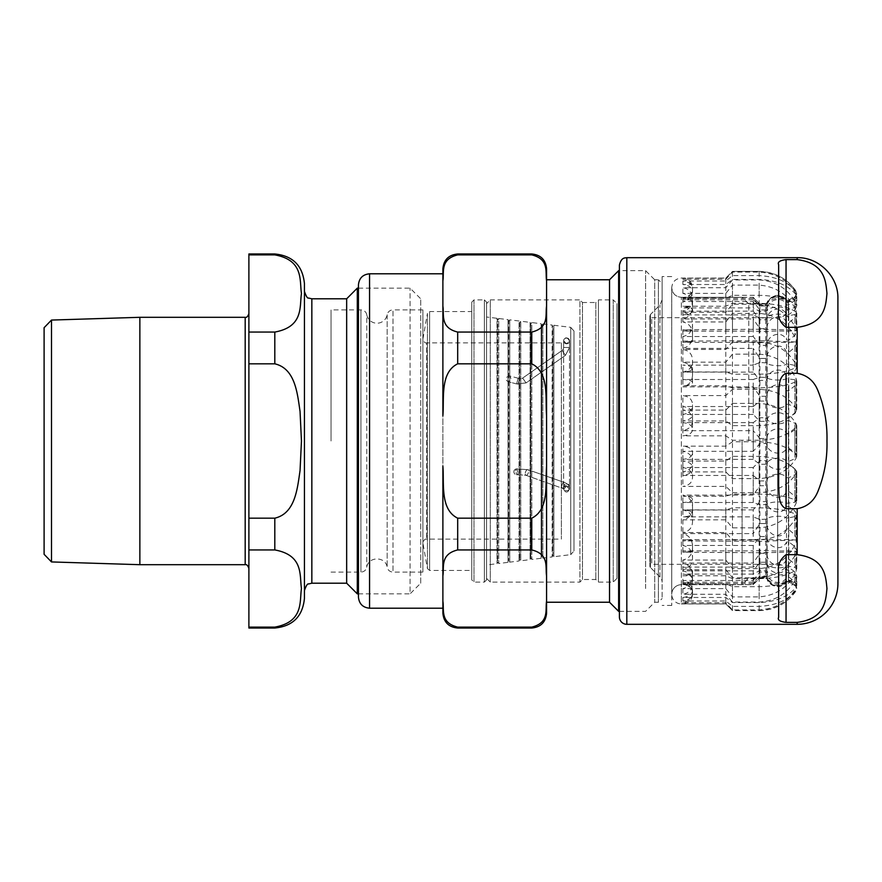 <?xml version="1.0" encoding="UTF-8"?>
<svg xmlns="http://www.w3.org/2000/svg" width="882" height="882" viewBox="0 0 882 882"><rect width="100%" height="100%" fill="white"/><g stroke="black" fill="none" stroke-linecap="round" stroke-linejoin="round"><path stroke-width="0.66" stroke-dasharray="4.41 3.31" d="M331.048 441L331.048 309.902L331.048 441M422.886 309.902L422.886 441L422.886 309.902L392.986 309.902L392.986 572.098L392.986 309.902A5.92 5.92 0 0 0 387.165 314.753A10.375 10.375 0 0 1 366.769 314.753L366.769 567.247L366.769 314.753A5.92 5.92 0 0 0 360.936 309.902L360.936 441L360.936 309.902L331.048 309.902M422.886 441L422.886 572.098L422.886 441M420.714 583.2L420.714 298.8L420.714 583.2L410.075 593.851L410.075 288.149L410.075 593.851L358.445 593.851L358.445 284.908M609.528 279.759L609.528 602.241M546.575 441L546.575 279.759L546.575 441M531.758 253.983L531.758 254.887C549.607 259.242 545.153 272.362 546.575 280.884L546.575 279.759M457.692 363.825L531.758 363.825C549.607 372.546 545.153 398.763 546.575 415.819L546.575 306.065C545.153 314.587 549.607 327.707 531.758 332.062L457.692 332.062C439.842 327.707 444.296 314.587 442.885 306.065L442.885 415.819C444.296 398.763 439.842 372.546 457.692 363.825L457.692 332.062M457.692 549.938L531.758 549.938C549.607 554.293 545.153 567.413 546.575 575.935L546.575 466.181C545.153 483.237 549.607 509.454 531.758 518.175L457.692 518.175C439.842 509.454 444.296 483.237 442.885 466.181L442.885 575.935C444.296 567.413 439.842 554.293 457.692 549.938L457.692 518.175M546.575 602.241L546.575 601.116C545.153 609.638 549.607 622.758 531.758 627.113L457.692 627.113C439.842 622.758 444.296 609.638 442.885 601.116L442.885 613.199M442.885 608.205L442.885 280.884C444.296 272.362 439.842 259.242 457.692 254.887L457.692 253.983M546.575 601.116L546.575 575.935M546.575 466.181L546.575 415.819M546.575 306.065L546.575 280.884M442.885 273.795L442.885 466.181M618.635 611.347L618.635 270.653M442.885 575.935L442.885 601.116M442.885 280.884L442.885 306.065M645.602 588.526L645.602 270.653L645.602 588.526M662.117 283.464L662.117 598.536L662.117 283.464L658.413 279.759L658.413 602.241L658.413 279.759L654.709 279.759L654.709 602.241L654.709 279.759L645.602 270.653L619.407 270.653M486.577 303.606L486.577 578.394L486.577 303.606L490.282 299.902L490.282 582.098L490.282 299.902L579.904 299.902L579.904 582.098L579.904 299.902L582.495 302.504L582.495 579.496L582.495 302.504L595.824 302.504L595.824 579.496L595.824 302.504L598.415 299.902L598.415 582.098L598.415 299.902L613.233 299.902L613.233 582.098L613.233 299.902L616.937 303.606L616.937 578.394L616.937 303.606M486.577 578.394L490.282 582.098L579.904 582.098L582.495 579.496L595.824 579.496L598.415 582.098L613.233 582.098L616.937 578.394M786.049 327.321L797.163 327.321C825.155 323.859 825.773 305.326 826.963 293.474C825.773 281.623 825.155 263.09 797.163 259.617L786.049 259.617L786.049 327.321C779.831 322.404 777.362 316.451 778.652 309.45L778.652 264.666M778.652 396.216L778.652 485.784C779.247 493.358 777.946 504.967 786.049 508.705L797.163 508.705C807.162 506.918 814.119 501.053 818.022 491.109C824.427 475.178 827.404 458.475 826.963 441C827.404 423.525 824.427 406.822 818.022 390.891C814.119 380.947 807.162 375.082 797.163 373.295L786.049 373.295C777.946 377.033 779.247 388.642 778.652 396.216M786.049 554.679L786.049 622.383L797.163 622.383C825.155 618.91 825.773 600.377 826.963 588.526C825.773 576.674 825.155 558.141 797.163 554.679L786.049 554.679C779.831 559.596 777.362 565.549 778.652 572.55L778.652 617.334M837.9 298.425L837.9 583.575M619.407 616.904L619.407 265.096M742.104 441L742.104 584.689L742.104 441M748.774 441L748.774 303.981L748.774 441M662.117 582.208L662.117 276.573L662.117 582.208A7.354 7.354 0 0 0 659.957 577.004L650.431 567.479L650.431 314.521L650.431 567.479A1.852 1.852 0 0 1 651.743 564.315L651.743 317.685L651.743 564.315L777.659 564.315L777.659 317.685L777.659 564.315A11.113 11.113 0 0 1 788.729 574.557A11.113 11.113 0 0 1 779.39 586.398A11.113 11.113 0 0 1 766.855 578.019L766.855 303.981L766.855 578.019L748.774 578.019L742.104 584.689L681.367 584.689A9.625 9.625 0 0 0 671.742 594.314A9.625 9.625 0 0 0 681.367 603.938L681.367 584.689A9.625 9.625 0 0 0 671.742 594.314L671.742 287.686L671.742 594.314M671.742 441L671.742 605.427L671.742 441M753.217 301.512L753.217 311.148L682.877 311.148C689.206 309.78 692.414 305.8 692.513 299.207C692.392 292.736 689.184 288.899 682.877 287.708L725.809 287.708L732.479 279.936L759.137 279.936C775.895 280.994 788.232 288.866 796.148 303.54L796.766 306.076L796.766 296.628L794.914 300.497L788.42 305.128L786.501 304.643C782.29 295.338 767.472 299.968 767.142 308.634L765.741 309.924L759.876 309.924L753.217 301.512L682.877 301.512C689.371 299.957 692.579 296.154 692.513 290.09C692.557 284.18 689.338 280.586 682.877 279.296L725.809 279.296L732.479 272.086L759.137 272.086C776.358 273.288 788.695 280.663 796.148 294.202L796.766 296.628M796.766 331.268L796.148 310.574C788.729 295.007 776.392 286.518 759.137 285.107L732.479 285.107L725.809 293.397L682.877 293.397C689.338 294.886 692.557 299.031 692.513 305.833C692.579 312.823 689.371 317.2 682.877 318.986L753.217 318.986L753.217 336.516L759.876 345.402L765.741 345.402L767.142 344.046C768.079 334.366 782.125 330.111 786.501 339.857L788.42 340.364L794.914 335.425L796.766 331.268L796.148 328.644C788.232 313.474 775.895 305.337 759.137 304.246L732.479 304.246L725.809 312.272L682.877 312.272C689.184 313.507 692.392 317.476 692.513 324.168L692.513 334.807C692.579 342.029 689.371 346.56 682.877 348.401L753.217 348.401L753.217 372.105L759.876 380.418L765.741 380.418L767.142 379.15C768.079 370.098 782.125 366.118 786.501 375.225L788.42 375.71L794.914 371.09L796.766 367.199L796.148 364.751C788.232 350.562 775.895 342.966 759.137 341.94L732.479 341.94L725.809 349.448L682.877 349.448C689.184 350.595 692.392 354.31 692.513 360.562L692.513 374.177C692.579 380.936 689.371 385.169 682.877 386.889L753.217 386.889L753.217 414.441L759.876 421.364L765.741 421.364L767.142 420.306C768.079 412.776 782.125 409.457 786.501 417.043L788.42 417.44L794.914 413.592L796.766 410.362L796.148 408.322C788.232 396.514 775.895 390.186 759.137 389.326L732.479 389.326L725.809 395.577L682.877 395.577C689.184 396.536 692.392 399.623 692.513 404.838L692.513 420.086C692.579 425.708 689.371 429.236 682.877 430.67L753.217 430.67L753.217 459.379L759.876 464.23L765.741 464.23L767.142 463.48C768.079 458.21 782.125 455.884 786.501 461.198L788.42 461.473L794.914 458.783L796.766 456.512L796.148 455.09C788.232 446.81 775.895 442.378 759.137 441.772L732.479 441.772L725.809 446.16L682.877 446.16C689.184 446.832 692.392 448.993 692.513 452.642L692.513 468.044C692.579 471.991 689.371 474.461 682.877 475.464L753.217 475.464L753.217 502.508L759.876 504.813L767.142 504.471C768.079 501.957 782.125 500.855 786.501 503.379L794.914 502.233L796.148 500.48C788.232 496.544 775.895 494.438 759.137 494.152L732.479 494.152L725.809 496.235L682.877 496.235C689.184 496.555 692.392 497.58 692.513 499.311L692.513 513.357C692.579 515.231 689.371 516.4 682.877 516.885L753.217 516.885L753.217 539.63L767.142 539.233C768.079 539.74 782.125 539.96 786.501 539.453L796.148 540.038L759.137 541.316L682.877 540.898L692.513 540.28L692.513 551.581L682.877 550.875L753.217 550.875L753.217 567.093L759.876 563.896L767.142 564.392C768.079 567.865 782.125 569.386 786.501 565.891L794.914 567.479L796.766 568.967L796.148 569.915C788.232 575.362 775.895 578.272 759.137 578.669L732.479 578.669L725.809 575.792L682.877 575.792C689.184 575.351 692.392 573.917 692.513 571.525L692.513 578.989C692.579 576.398 689.371 574.766 682.877 574.105L753.217 574.105L753.217 582.208L759.876 576.608L765.741 576.608L767.142 577.456C768.079 583.564 782.125 586.243 786.501 580.102L788.42 579.783L794.914 582.892L796.766 585.516L796.148 587.169C788.232 596.728 775.895 601.855 759.137 602.549L732.479 602.549L725.809 597.478L682.877 597.478C689.184 596.706 692.392 594.203 692.513 589.992L692.513 592.88C692.579 588.327 689.371 585.472 682.877 584.314L753.217 584.689L753.217 583.509L759.876 576.034L765.741 576.034L767.142 577.181C768.079 585.306 782.125 588.878 786.501 580.698L788.42 580.268L794.914 584.413L796.766 587.908L796.148 590.113C788.232 602.858 775.895 609.683 759.137 610.609L732.479 610.609L725.809 603.861L682.877 603.861C689.184 602.825 692.392 599.495 692.513 593.873L692.513 591.91C692.579 585.846 689.371 582.043 682.877 580.488L753.217 580.488L753.217 570.852L759.876 562.253L765.741 562.253L767.142 563.565C768.079 572.925 782.125 577.037 786.501 567.622L788.42 567.126L794.914 571.9L796.766 575.924L796.148 578.46C788.232 593.134 775.895 601.006 759.137 602.064L732.479 602.064L725.809 594.292L682.877 594.292C689.184 593.101 692.392 589.264 692.513 582.793L692.513 576.167C692.579 569.177 689.371 564.8 682.877 563.014L753.217 563.014L753.217 545.484L759.876 536.598L765.741 536.598L767.142 537.954C768.079 547.634 782.125 551.889 786.501 542.143L788.42 541.636L794.914 546.575L796.766 550.732L796.148 553.356C788.232 568.526 775.895 576.663 759.137 577.754L732.479 577.754L725.809 569.728L682.877 569.728C689.184 568.493 692.392 564.524 692.513 557.832L692.513 547.193C692.579 539.971 689.371 535.44 682.877 533.599L753.217 533.599L753.217 509.895L759.876 501.582L765.741 501.582L767.142 502.85C768.079 511.902 782.125 515.882 786.501 506.775L788.42 506.29L794.914 510.91L796.766 514.801L796.148 517.249C788.232 531.438 775.895 539.034 759.137 540.06L732.479 540.06L725.809 532.552L682.877 532.552C689.184 531.405 692.392 527.69 692.513 521.438L692.513 507.823C692.579 501.064 689.371 496.831 682.877 495.111L753.217 495.111L753.217 467.559L759.876 460.636L765.741 460.636L767.142 461.694C768.079 469.224 782.125 472.543 786.501 464.957L788.42 464.56L794.914 468.408L796.766 471.638L796.148 473.678C788.232 485.486 775.895 491.814 759.137 492.674L732.479 492.674L725.809 486.423L682.877 486.423C689.184 485.464 692.392 482.377 692.513 477.162L692.513 461.914C692.579 456.292 689.371 452.764 682.877 451.33L753.217 451.33L753.217 422.621L759.876 417.77L765.741 417.77L767.142 418.52C768.079 423.79 782.125 426.116 786.501 420.802L788.42 420.527L794.914 423.217L796.766 425.488L796.148 426.91C788.232 435.19 775.895 439.622 759.137 440.228L732.479 440.228L725.809 435.84L682.877 435.84C689.184 435.168 692.392 433.007 692.513 429.358L692.513 413.956C692.579 410.009 689.371 407.539 682.877 406.536L753.217 406.536L753.217 379.492L759.876 377.187L767.142 377.529C768.079 380.043 782.125 381.145 786.501 378.621L794.914 379.767L796.148 381.52C788.232 385.456 775.895 387.562 759.137 387.848L732.479 387.848L725.809 385.765L682.877 385.765C689.184 385.445 692.392 384.42 692.513 382.689L692.513 368.643C692.579 366.769 689.371 365.6 682.877 365.115L753.217 365.115L753.217 342.37L767.142 342.767C768.079 342.26 782.125 342.04 786.501 342.547L796.148 341.962L759.137 340.684L682.877 341.102L692.513 341.72L692.513 330.419L682.877 331.125L753.217 331.125L753.217 314.907L759.876 318.104L767.142 317.608C768.079 314.135 782.125 312.614 786.501 316.109L794.914 314.521L796.766 313.033L796.148 312.085C788.232 306.638 775.895 303.728 759.137 303.331L732.479 303.331L725.809 306.208L682.877 306.208C689.184 306.649 692.392 308.083 692.513 310.475L692.513 303.011C692.579 305.602 689.371 307.234 682.877 307.895L753.217 307.895L753.217 299.792L759.876 305.392L765.741 305.392L767.142 304.544C768.079 298.436 782.125 295.757 786.501 301.898L788.42 302.217L794.914 299.108L796.766 296.484L796.148 294.831C788.232 285.272 775.895 280.145 759.137 279.451L732.479 279.451L725.809 284.522L682.877 284.522C689.184 285.294 692.392 287.797 692.513 292.008L692.513 289.12C692.579 293.673 689.371 296.528 682.877 297.686L753.217 297.311L753.217 298.491L759.876 305.966L765.741 305.966L767.142 304.819C768.079 296.694 782.125 293.122 786.501 301.302L788.42 301.732L794.914 297.587L796.766 294.092L796.148 291.887C788.254 279.164 775.917 272.34 759.137 271.391L732.479 271.391L725.809 278.139L682.877 278.139C689.184 279.175 692.392 282.505 692.513 288.127L692.513 290.09M753.217 298.491L682.877 298.491C689.206 297.3 692.414 293.849 692.513 288.127M753.217 299.792L682.877 299.792C689.206 298.899 692.414 296.308 692.513 292.008M788.42 301.732L788.42 300.233L794.914 296.925L796.766 294.026L796.148 292.207C788.729 282.064 776.392 276.529 759.137 275.614L732.479 275.614L725.809 281.016L682.877 281.016C689.338 281.986 692.557 284.688 692.513 289.12M753.217 314.907L682.877 314.907C689.206 314.4 692.414 312.923 692.513 310.475M796.766 296.484L796.766 305.811L796.148 304.775C788.695 298.987 776.358 295.834 759.137 295.316L732.479 295.316L725.809 298.403L682.877 298.403C689.338 298.954 692.557 300.486 692.513 303.011M753.217 342.37L682.877 342.37L692.513 341.72M796.766 313.033L796.766 330.827L796.148 330.673C788.695 329.824 776.358 329.372 759.137 329.295L682.877 329.747L692.513 330.419M753.217 379.492L682.877 379.492C689.206 379.855 692.414 380.925 692.513 382.689M788.42 342.569L788.42 364.001L794.914 365.435L796.148 367.375L796.148 341.962L796.766 342.095L796.766 366.625L796.148 367.375C788.695 371.554 776.358 373.825 759.137 374.2L732.479 374.2L725.809 371.972L682.877 371.972C689.338 371.576 692.557 370.462 692.513 368.643M753.217 422.621L682.877 422.621C689.206 423.393 692.414 425.642 692.513 429.358M796.148 411.277L796.148 381.52L796.766 380.848L796.766 409.711L796.148 411.277C788.729 420.053 776.392 424.848 759.137 425.642L732.479 425.642L725.809 420.968L682.877 420.968C689.338 420.13 692.557 417.792 692.513 413.956M753.217 467.559L682.877 467.559C689.206 468.662 692.414 471.87 692.513 477.162M796.766 425.488L796.766 455.851L796.148 458.1C788.695 470.646 776.358 477.482 759.137 478.595L732.479 478.595L725.809 471.914L682.877 471.914C689.338 470.723 692.557 467.383 692.513 461.914M753.217 509.895L682.877 509.895C689.206 511.218 692.414 515.066 692.513 521.438M796.766 471.638L796.766 500.546L796.148 503.236C788.695 518.318 776.358 526.521 759.137 527.855L732.479 527.855L725.809 519.84L682.877 519.84C689.338 518.407 692.557 514.393 692.513 507.823M753.217 545.484L682.877 545.484C689.206 546.906 692.414 551.018 692.513 557.832M796.766 514.79L796.766 539.409L796.148 542.287C788.695 558.416 776.358 567.203 759.137 568.625L732.479 568.625L725.809 560.048L682.877 560.048C689.338 558.515 692.557 554.227 692.513 547.193M753.217 570.852L682.877 570.852C689.206 572.22 692.414 576.2 692.513 582.793M796.766 550.732L796.148 571.426C788.695 587.026 776.358 595.515 759.137 596.894L732.479 596.894L725.809 588.603L682.877 588.603C689.338 587.114 692.557 582.969 692.513 576.167M753.217 583.509L682.877 583.509C689.206 584.7 692.414 588.151 692.513 593.873M796.766 575.924L796.148 587.798C788.729 601.315 776.392 608.679 759.137 609.914L732.479 609.914L725.809 602.704L682.877 602.704C689.338 601.414 692.557 597.82 692.513 591.91M753.217 582.208L682.877 582.208C689.206 583.101 692.414 585.692 692.513 589.992M788.42 580.268L788.42 581.767L794.914 585.075L796.766 587.974L796.148 589.793C788.695 599.958 776.358 605.493 759.137 606.386L732.479 606.386L725.809 600.984L682.877 600.984C689.338 600.014 692.557 597.312 692.513 592.88M753.217 567.093L682.877 567.093C689.206 567.6 692.414 569.077 692.513 571.525M796.766 585.516L796.766 576.189L796.148 577.225C788.729 583.002 776.392 586.155 759.137 586.684L732.479 586.684L725.809 583.597L682.877 583.597C689.338 583.046 692.557 581.514 692.513 578.989M753.217 539.63L682.877 539.63L692.513 540.28M796.766 568.967L796.766 551.173L796.148 551.327C788.695 552.176 776.358 552.628 759.137 552.705L682.877 552.253L692.513 551.581M753.217 502.508L682.877 502.508C689.206 502.145 692.414 501.075 692.513 499.311M788.42 539.431L788.42 517.999L794.914 516.565L796.148 514.625L796.148 540.038L796.766 539.905L796.766 515.375L796.148 514.625C788.695 510.446 776.358 508.175 759.137 507.8L732.479 507.8L725.809 510.028L682.877 510.028C689.338 510.424 692.557 511.538 692.513 513.357M753.217 459.379L682.877 459.379C689.206 458.607 692.414 456.358 692.513 452.642M796.148 470.723L796.148 500.48L796.766 501.152L796.766 472.289L796.148 470.723C788.729 461.947 776.392 457.152 759.137 456.358L732.479 456.358L725.809 461.032L682.877 461.032C689.338 461.87 692.557 464.208 692.513 468.044M753.217 414.441L682.877 414.441C689.206 413.338 692.414 410.13 692.513 404.838M725.809 446.16L725.809 410.086L682.877 410.086C689.338 411.277 692.557 414.617 692.513 420.086M753.217 372.105L682.877 372.105C689.206 370.782 692.414 366.934 692.513 360.562M788.42 417.44L788.42 390.924L794.914 385.754L796.766 381.454L796.148 378.764C788.695 363.682 776.358 355.479 759.137 354.145L732.479 354.145L725.809 362.16L682.877 362.16C689.338 363.593 692.557 367.607 692.513 374.177M753.217 336.516L682.877 336.516C689.206 335.094 692.414 330.982 692.513 324.168M796.766 367.21L796.766 342.591L796.148 339.713C788.695 323.584 776.358 314.797 759.137 313.375L732.479 313.375L725.809 321.952L682.877 321.952C689.338 323.485 692.557 327.773 692.513 334.807M788.42 390.924L786.501 390.384C782.29 380.021 767.472 385.169 767.142 394.816L765.741 396.261L759.876 396.261L753.217 386.889M796.766 342.591L794.914 347.199L788.42 352.723L786.501 352.15C782.29 341.058 767.472 346.571 767.142 356.879L765.741 358.434L759.876 358.434L753.217 348.401M796.766 313.364L794.914 317.818L788.42 323.165L786.501 322.603C782.29 311.875 767.472 317.211 767.142 327.189L765.741 328.677L759.876 328.677L753.217 318.986M753.217 311.148L759.876 319.747L765.741 319.747L767.142 318.435C768.079 309.075 782.125 304.963 786.501 314.378L788.42 314.874L794.914 310.1L796.766 306.076M788.42 300.409L786.501 300.045C782.29 293.056 767.472 296.528 767.142 303.033L765.741 304.003L759.876 304.003L753.217 297.686M796.766 305.811L794.914 307.454L788.42 309.439L786.501 309.229C782.29 305.249 767.472 307.234 767.142 310.938L759.876 311.489L753.217 307.895M796.148 312.085L796.148 330.673L786.501 331.323C782.29 330.739 767.472 331.037 767.142 331.577L753.217 331.125M788.42 364.001L786.501 364.145C782.29 367.022 767.472 365.589 767.142 362.921L759.876 362.524L753.217 365.115M796.766 409.711L794.914 407.197L788.42 404.188L786.501 404.496C782.29 410.549 767.472 407.539 767.142 401.916L765.741 401.067L759.876 401.067L753.217 406.536M796.766 455.851L794.914 452.268L788.42 447.968L786.501 448.42C782.29 457.052 767.472 452.753 767.142 444.726L765.741 443.525L759.876 443.525L753.217 451.33M796.766 500.546L794.914 496.246L788.42 491.076L786.501 491.616C782.29 501.979 767.472 496.831 767.142 487.184L765.741 485.739L759.876 485.739L753.217 495.111M796.766 539.409L794.914 534.801L788.42 529.277L786.501 529.85C782.29 540.942 767.472 535.429 767.142 525.121L765.741 523.566L759.876 523.566L753.217 533.599M796.766 568.636L794.914 564.182L788.42 558.835L786.501 559.397C782.29 570.125 767.472 564.789 767.142 554.811L765.741 553.323L759.876 553.323L753.217 563.014M796.766 585.372L794.914 581.503L788.42 576.872L786.501 577.357C782.29 586.662 767.472 582.032 767.142 573.366L765.741 572.076L759.876 572.076L753.217 580.488M788.42 581.591L786.501 581.955C782.29 588.944 767.472 585.472 767.142 578.967L765.741 577.997L759.876 577.997L753.217 584.314M796.766 576.189L794.914 574.546L788.42 572.561L786.501 572.771C782.29 576.751 767.472 574.766 767.142 571.062L759.876 570.511L753.217 574.105M796.148 569.915L796.148 551.327L786.501 550.677C782.29 551.261 767.472 550.963 767.142 550.423L753.217 550.875M788.42 517.999L786.501 517.855C782.29 514.978 767.472 516.411 767.142 519.079L759.876 519.476L753.217 516.885M796.766 472.289L794.914 474.803L788.42 477.812L786.501 477.504C782.29 471.451 767.472 474.461 767.142 480.084L765.741 480.933L759.876 480.933L753.217 475.464M725.809 471.914L725.809 435.84M725.809 420.968L725.809 385.765M725.809 371.972L725.809 341.102M725.809 329.747L725.809 306.208M725.809 298.403L725.809 284.522M725.809 281.016L725.809 278.139M725.809 279.296L725.809 287.708M725.809 293.397L725.809 312.272M725.809 321.952L725.809 349.448M725.809 362.16L725.809 395.577M725.809 461.032L725.809 496.235M725.809 510.028L725.809 540.898M725.809 552.253L725.809 575.792M725.809 583.597L725.809 597.478M725.809 600.984L725.809 603.861M725.809 602.704L725.809 594.292M725.809 588.603L725.809 569.728M725.809 560.048L725.809 532.552M725.809 519.84L725.809 486.423M732.479 354.145L732.479 389.326M725.809 410.086L732.479 403.405L732.479 441.772M732.479 456.358L732.479 494.152M732.479 507.8L732.479 541.316M732.479 552.705L732.479 578.669M732.479 586.684L732.479 602.549M732.479 606.386L732.479 610.609L725.809 603.938L681.367 603.938L681.367 297.311L681.367 584.689L753.217 584.689L759.876 578.019L759.876 576.034M732.479 609.914L732.479 602.064M732.479 596.894L732.479 577.754M732.479 568.625L732.479 540.06M732.479 527.855L732.479 492.674M732.479 478.595L732.479 440.228M732.479 425.642L732.479 387.848M732.479 374.2L732.479 340.684M732.479 329.295L732.479 303.331M732.479 295.316L732.479 279.451M732.479 275.614L732.479 271.391L725.809 278.062L681.367 278.062C675.524 278.624 672.316 281.832 671.742 287.686C672.316 293.541 675.524 296.749 681.367 297.311C675.524 296.749 672.316 293.53 671.742 287.686M732.479 272.086L732.479 279.936M732.479 285.107L732.479 304.246M732.479 403.405L759.137 403.405C776.358 404.518 788.695 411.354 796.148 423.9L796.766 426.149L794.914 429.732L788.42 434.032L786.501 433.58C782.29 424.948 767.472 429.247 767.142 437.274L765.741 438.475L759.876 438.475L759.876 464.23M759.876 396.261L759.876 421.364M759.876 480.933L759.876 504.813M759.876 519.476L759.876 539.167M759.876 550.346L759.876 563.896M759.876 570.511L759.876 576.608M759.876 577.997L765.741 578.019L765.741 576.034M759.876 572.076L759.876 562.253M759.876 553.323L759.876 536.598M759.876 523.566L759.876 501.582M759.876 485.739L759.876 460.636M759.876 443.525L759.876 417.77M759.876 401.067L759.876 377.187M759.876 362.524L759.876 342.833M759.876 331.654L759.876 318.104M759.876 311.489L759.876 305.392M759.876 304.003L759.876 305.966M759.876 309.924L759.876 319.747M759.876 328.677L759.876 345.402M759.876 438.475L753.217 430.67M759.876 358.434L759.876 380.418M732.479 313.375L732.479 341.94M561.382 342.866L561.382 539.134L561.382 342.866L426.59 342.866L426.59 539.134L426.59 342.866C425.179 343.318 423.944 342.084 422.886 339.162L427.428 313.408L427.428 568.592L422.886 542.838C423.823 539.993 425.058 538.759 426.59 539.134L561.382 539.134M471.771 311.567L471.771 570.433L471.771 311.567L429.611 311.567L429.611 570.433L429.611 311.567L427.428 313.408L427.428 568.592L429.611 570.433L471.771 570.433M471.771 302.129L471.771 579.871L471.771 302.129L473.987 299.902L473.987 582.098L473.987 299.902L484.361 299.902L484.361 582.098L473.987 582.098L471.771 579.871M486.577 302.129L486.577 579.871L486.577 302.129L484.361 299.902L484.361 582.098L486.577 579.871M486.577 317.013L486.577 564.987L486.577 317.013L497.018 318.303L497.018 563.697L497.018 318.303L497.691 319.868L497.691 562.132L497.691 319.868L498.716 318.501L498.716 563.499L498.716 318.501L508.043 319.648L508.043 562.352L508.043 319.648L508.716 321.224L508.716 560.776L508.716 321.224L509.741 319.857L509.741 562.143L509.741 319.857L519.079 321.004L519.079 560.996L519.079 321.004L519.741 322.58L519.741 559.42L519.741 322.58L520.777 321.213L520.777 560.787L520.777 321.213L530.104 322.36L530.104 559.64L530.104 322.36L530.766 323.937L530.766 558.063L530.766 323.937L531.802 322.569L531.802 559.431L531.802 322.569L541.129 323.716L541.129 558.284L541.129 323.716L541.802 325.293L541.802 556.707L541.802 325.293L542.827 323.926L542.827 558.074L542.827 323.926L552.154 325.072L552.154 556.928L552.154 325.072L552.827 326.638L552.827 555.362L552.827 326.638L553.852 325.271L553.852 556.729L553.852 325.271L570.72 327.343L570.72 554.657L553.852 556.729L552.827 555.362L552.154 556.928L542.827 558.074L541.802 556.707L541.129 558.284L531.802 559.431L530.766 558.063L530.104 559.64L520.777 560.787L519.741 559.42L519.079 560.996L509.741 562.143L508.716 560.776L508.043 562.352L498.716 563.499L497.691 562.132L497.018 563.697L486.577 564.987M573.973 331.026L573.973 550.974L573.973 331.026L570.72 327.343L570.72 554.657L573.973 550.974M517.811 473.193A2.966 0.86 -100.1 0 1 517.348 474.714A2.966 0.86 -100.1 0 1 516.83 474.362A2.966 0.86 -100.1 0 1 515.871 471.142A2.966 0.86 -100.1 0 1 516.312 468.882A2.966 0.86 -100.1 0 1 517.315 470.238A2.966 0.86 -100.1 0 1 517.811 473.193A2.966 0.86 -100.1 0 0 517.315 470.238A2.966 0.86 -100.1 0 0 516.312 468.882A2.966 0.86 -100.1 0 0 515.871 471.142A2.966 0.86 -100.1 0 0 516.83 474.362A2.966 0.86 -100.1 0 0 517.348 474.714A2.966 0.86 -100.1 0 0 517.811 473.193M563.609 347.464A3.704 3.704 0 0 1 562.032 350.507L565.428 355.358L562.032 350.507L565.428 355.358L562.032 350.507L522.662 378.069A3.704 3.704 0 0 1 519.586 378.61L518.054 384.332L519.586 378.61L518.054 384.332L519.586 378.61L518.153 378.224L516.62 383.946L518.153 378.224L516.62 383.946L518.153 378.224L519.586 378.61A3.704 3.704 0 0 0 522.662 378.069L526.058 382.92L522.662 378.069L526.058 382.92L522.662 378.069L562.032 350.507A3.704 3.704 0 0 0 563.609 347.464L569.529 347.464L563.609 347.464L569.529 347.464L563.609 347.464L563.609 340.805L566.575 343.76L569.529 340.805C566.917 336.88 564.943 336.88 563.609 340.805L563.609 340.893A2.966 2.922 -0 0 0 566.575 343.815A2.966 2.922 -0 0 0 569.529 340.893A2.966 2.922 -0 0 0 566.575 337.971A2.966 2.922 -0 0 0 563.609 340.893A2.966 2.922 180 0 0 566.575 343.815A2.966 2.922 180 0 0 569.529 340.893A2.966 2.922 180 0 0 566.575 337.971A2.966 2.922 180 0 0 563.609 340.893L563.609 485.442A2.966 1.301 -0 0 1 563.708 485.1A2.966 1.301 -0 0 1 566.575 484.141A2.966 1.301 -0 0 1 569.529 485.442A2.966 1.301 -0 0 1 566.575 486.732A2.966 1.301 -0 0 1 563.609 485.442A2.966 1.301 180 0 1 563.708 485.1A2.966 1.301 180 0 1 566.575 484.141A2.966 1.301 180 0 1 569.529 485.442A2.966 1.301 180 0 1 566.575 486.732A2.966 1.301 180 0 1 563.609 485.442L563.609 489.179C565.582 493.005 567.556 493.005 569.529 489.179L569.529 488.286A2.966 2.569 180 0 1 563.609 488.286A2.966 2.569 180 0 1 569.529 488.286A2.966 2.569 0 0 1 563.609 488.286A2.966 2.569 0 0 1 569.529 488.286L569.529 489.179L566.575 486.225L563.609 489.179L566.575 486.225L569.529 489.179C567.556 493.005 565.582 493.005 563.609 489.179L563.609 347.464M44.1 554.304L44.1 327.696M51.498 320.067L51.498 561.933M139.863 564.689L139.863 317.311M304.433 441L304.433 590.609L304.433 441M304.433 598.393L304.433 283.607M346.659 583.2L346.659 298.8M274.809 332.062C303.904 326.77 299.439 306.341 301.457 293.474C299.439 280.608 303.904 260.179 274.809 254.887L248.889 254.887L248.889 332.062L274.809 332.062L274.809 363.825L248.889 363.825L248.889 518.175L274.809 518.175C295.327 513.401 297.377 488.452 300.045 470.635L301.457 441L300.045 411.365C297.377 393.548 295.327 368.599 274.809 363.825M274.809 627.113C303.904 621.821 299.439 601.392 301.457 588.526C299.439 575.659 303.904 555.23 274.809 549.938L248.889 549.938L248.889 627.113L274.809 627.113L274.809 628.017M248.889 549.938L248.889 518.175M248.889 363.825L248.889 332.062M248.889 254.887L248.889 253.983M248.889 628.017L248.889 627.113M248.889 313.606L248.889 568.394L248.889 313.606M357.298 593.851L357.298 288.149M360.936 441L360.936 572.098L360.936 441M387.165 314.753L387.165 567.247L387.165 314.753M531.758 363.825L531.758 332.062M531.758 549.938L531.758 518.175M531.758 628.017L531.758 627.113M457.692 628.017L457.692 627.113M369.558 273.795L369.558 608.205M797.163 257.687L797.163 259.617M797.163 622.383L797.163 624.313M797.163 508.705L797.163 554.679M797.163 327.321L797.163 373.295M786.049 508.705L786.049 373.295M626.815 257.687L626.815 624.313M659.957 577.004L659.957 304.996L659.957 577.004M682.877 311.148L682.877 318.986M682.877 293.397L682.877 287.708M682.877 298.491L682.877 301.512M682.877 279.296L682.877 278.139M682.877 299.792L682.877 297.686M682.877 281.016L682.877 284.522M682.877 314.907L682.877 307.895M682.877 298.403L682.877 306.208M682.877 342.37L682.877 331.125M682.877 329.747L682.877 341.102M682.877 379.492L682.877 365.115M682.877 371.972L682.877 385.765M682.877 422.621L682.877 406.536M682.877 420.968L682.877 435.84M682.877 467.559L682.877 451.33M682.877 471.914L682.877 486.423M682.877 509.895L682.877 495.111M682.877 519.84L682.877 532.552M682.877 545.484L682.877 533.599M682.877 560.048L682.877 569.728M682.877 570.852L682.877 563.014M682.877 588.603L682.877 594.292M682.877 583.509L682.877 580.488M682.877 602.704L682.877 603.861M682.877 582.208L682.877 584.314M682.877 600.984L682.877 597.478M682.877 567.093L682.877 574.105M682.877 583.597L682.877 575.792M682.877 539.63L682.877 550.875M682.877 552.253L682.877 540.898M682.877 502.508L682.877 516.885M682.877 510.028L682.877 496.235M682.877 459.379L682.877 475.464M682.877 461.032L682.877 446.16M682.877 414.441L682.877 430.67M682.877 410.086L682.877 395.577M682.877 372.105L682.877 386.889M682.877 362.16L682.877 349.448M682.877 336.516L682.877 348.401M682.877 321.952L682.877 312.272M759.137 354.145L759.137 389.326M759.137 403.405L759.137 441.772M759.137 456.358L759.137 494.152M759.137 507.8L759.137 541.316M759.137 552.705L759.137 578.669M759.137 586.684L759.137 602.549M759.137 606.386L759.137 610.609L732.479 610.609M759.137 609.914L759.137 602.064M759.137 596.894L759.137 577.754M759.137 568.625L759.137 540.06M759.137 527.855L759.137 492.674M759.137 478.595L759.137 440.228M759.137 425.642L759.137 387.848M759.137 374.2L759.137 340.684M759.137 329.295L759.137 303.331M759.137 295.316L759.137 279.451M759.137 275.614L759.137 271.391L732.479 271.391M759.137 272.086L759.137 279.936M759.137 285.107L759.137 304.246M796.148 378.764L796.148 408.322M796.148 423.9L796.148 455.09M796.148 577.225L796.148 587.169M796.148 587.798L796.148 578.46M796.148 571.426L796.148 553.356M796.148 542.287L796.148 517.249M796.148 503.236L796.148 473.678M796.148 458.1L796.148 426.91M796.148 304.775L796.148 294.831M796.148 294.202L796.148 303.54M796.148 310.574L796.148 328.644M794.914 385.754L794.914 413.592M794.914 429.732L794.914 458.783M794.914 474.803L794.914 502.233M794.914 516.565L794.914 539.685M794.914 550.93L794.914 567.479M794.914 574.546L794.914 582.892M794.914 585.075L794.914 584.413M794.914 581.503L794.914 571.9M794.914 564.182L794.914 546.575M794.914 534.801L794.914 510.91M794.914 496.246L794.914 468.408M794.914 452.268L794.914 423.217M794.914 407.197L794.914 379.767M794.914 365.435L794.914 342.315M794.914 331.07L794.914 314.521M794.914 307.454L794.914 299.108M794.914 296.925L794.914 297.587M794.914 300.497L794.914 310.1M794.914 317.818L794.914 335.425M788.42 461.473L788.42 434.032M788.42 503.512L788.42 477.812M788.42 565.704L788.42 550.644M788.42 579.783L788.42 572.561M788.42 567.126L788.42 576.872M788.42 541.636L788.42 558.835M788.42 506.29L788.42 529.277M788.42 464.56L788.42 491.076M788.42 420.527L788.42 447.968M788.42 378.488L788.42 404.188M788.42 316.296L788.42 331.356M788.42 302.217L788.42 309.439M788.42 314.874L788.42 305.128M788.42 340.364L788.42 323.165M786.501 390.384L786.501 417.043M786.501 433.58L786.501 461.198M786.501 477.504L786.501 503.379M786.501 517.855L786.501 539.453M786.501 550.677L786.501 565.891M786.501 572.771L786.501 580.102M786.501 581.955L786.501 580.698M786.501 577.357L786.501 567.622M786.501 559.397L786.501 542.143M786.501 529.85L786.501 506.775M786.501 491.616L786.501 464.957M786.501 448.42L786.501 420.802M786.501 404.496L786.501 378.621M786.501 364.145L786.501 342.547M786.501 331.323L786.501 316.109M786.501 309.229L786.501 301.898M786.501 300.045L786.501 301.302M786.501 304.643L786.501 314.378M786.501 322.603L786.501 339.857M767.142 420.306L767.142 394.816M767.142 463.48L767.142 437.274M767.142 504.471L767.142 480.084M767.142 539.233L767.142 519.079M767.142 564.392L767.142 550.423M767.142 577.456L767.142 571.062M767.142 577.181L767.142 578.967M767.142 563.565L767.142 573.366M767.142 537.954L767.142 554.811M767.142 502.85L767.142 525.121M767.142 461.694L767.142 487.184M767.142 418.52L767.142 444.726M767.142 377.529L767.142 401.916M767.142 342.767L767.142 362.921M767.142 317.608L767.142 331.577M767.142 304.544L767.142 310.938M767.142 304.819L767.142 303.033M767.142 318.435L767.142 308.634M767.142 344.046L767.142 327.189M765.741 396.261L765.741 421.364M765.741 438.475L765.741 464.23M765.741 480.933L765.741 504.813M765.741 519.476L765.741 539.167M765.741 550.346L765.741 563.896M765.741 570.511L765.741 576.608M765.741 577.997L767.142 579.022C772.356 587.699 778.806 588.735 786.501 582.153L788.42 581.767L794.914 585.516L796.766 587.908M765.741 572.076L765.741 562.253M765.741 553.323L765.741 536.598M765.741 523.566L765.741 501.582M765.741 485.739L765.741 460.636M765.741 443.525L765.741 417.77M765.741 401.067L765.741 377.187M765.741 362.524L765.741 342.833M765.741 331.654L765.741 318.104M765.741 311.489L765.741 305.392M765.741 304.003L765.741 305.966M765.741 309.924L765.741 319.747M765.741 328.677L765.741 345.402M767.142 379.15L767.142 356.879M765.741 358.434L765.741 380.418M788.42 375.71L788.42 352.723M786.501 352.15L786.501 375.225M794.914 347.199L794.914 371.09M796.148 339.713L796.148 364.751M759.137 313.375L759.137 341.94M525.275 472.984A2.966 1.466 109.3 0 1 527.888 469.687A2.966 1.466 109.3 0 1 528.307 472.961A2.966 1.466 109.3 0 1 525.937 475.277A2.966 1.466 109.3 0 1 525.209 473.689A2.966 1.466 109.3 0 1 525.275 472.984A2.966 1.466 -70.7 0 1 527.888 469.687A2.966 1.466 -70.7 0 1 528.307 472.961A2.966 1.466 -70.7 0 1 525.937 475.277A2.966 1.466 -70.7 0 1 525.209 473.689A2.966 1.466 -70.7 0 1 525.275 472.984M561.713 486.467A2.966 1.466 109.3 0 1 561.768 485.762A2.966 1.466 109.3 0 1 564.392 482.465A2.966 1.466 109.3 0 1 564.8 485.739A2.966 1.466 109.3 0 1 562.429 488.055A2.966 1.466 109.3 0 1 561.713 486.467A2.966 1.466 -70.7 0 1 561.768 485.762A2.966 1.466 -70.7 0 1 564.392 482.465A2.966 1.466 -70.7 0 1 564.8 485.739A2.966 1.466 -70.7 0 1 562.429 488.055A2.966 1.466 -70.7 0 1 561.713 486.467M311.842 298.8L311.842 583.2M274.809 549.938L274.809 518.175M274.809 254.887L274.809 253.983M245.185 564.689L245.185 317.311M331.048 572.098L360.936 572.098C364.046 571.878 365.986 570.257 366.769 567.247C368.158 556.211 385.776 556.211 387.165 567.247C387.937 570.257 389.888 571.878 392.986 572.098L422.886 572.098M619.407 611.347L645.602 611.347L654.709 602.241L658.413 602.241L662.117 598.536M662.117 299.792L659.957 304.996L650.431 314.521L649.891 315.833L651.743 317.685L777.659 317.685C783.282 318.038 786.987 314.334 788.762 306.572L786.821 300.299C778.597 293.011 771.937 294.246 766.855 303.981L748.774 303.981L742.104 297.311L681.367 297.311L753.217 297.311L759.876 303.981L765.741 303.981L771.254 297.499L774.363 295.966C774.892 295.558 781.022 293.849 786.501 299.847L788.42 300.233L794.914 296.484L796.766 294.092M671.742 276.573L662.117 276.573M671.742 605.427L662.117 605.427M649.891 315.833L649.891 566.167L649.891 315.833M788.762 575.428L788.762 306.572L788.762 575.428M692.513 299.207L692.513 305.833M759.137 610.609C774.782 610.179 787.119 603.564 796.148 590.775L796.766 587.974M759.137 271.391C774.782 271.821 787.119 278.436 796.148 291.225L796.766 294.026M796.766 381.454L796.766 410.362M796.766 456.512L796.766 426.149M516.83 474.759A2.966 2.966 0 0 0 517.348 474.714L525.937 475.277L563.73 488.771L525.937 475.277L517.348 474.714A2.966 2.966 0 0 1 513.875 472.057A2.966 2.966 0 0 1 516.312 468.882A2.966 2.966 0 0 0 516.83 474.759M527.888 469.687L516.312 468.882L527.888 469.687L564.392 482.465C568.14 484.031 569.86 485.971 569.529 488.286C569.86 485.971 568.14 484.031 564.392 482.465L527.888 469.687M569.529 340.893L569.529 485.442L569.529 340.805L566.575 343.76L563.609 340.805C565.748 337.178 567.721 337.178 569.529 340.805L569.529 347.464L565.428 355.358L526.058 382.92L516.62 383.946L526.058 382.92L565.428 355.358L569.529 347.464L569.529 340.893M516.62 383.946L508.032 381.652L516.62 383.946M518.153 378.224L509.564 375.919C505.121 377.386 504.614 379.293 508.032 381.652L511.659 379.558L509.564 375.919L518.153 378.224M358.445 288.149L410.075 288.149L420.714 298.8"/><path stroke-width="1.32" d="M457.692 627.113L457.692 628.017C448.695 627.135 443.756 622.196 442.885 613.199L442.885 601.116C444.296 609.638 439.842 622.758 457.692 627.113L531.758 627.113C549.607 622.758 545.153 609.638 546.575 601.116L546.575 613.199L546.575 602.241L609.528 602.241L609.528 279.759L546.575 279.759L546.575 268.801L546.575 280.884C545.153 272.362 549.607 259.242 531.758 254.887L457.692 254.887C439.842 259.242 444.296 272.362 442.885 280.884L442.885 268.801L442.885 273.795L369.558 273.795C362.811 274.456 359.106 278.161 358.445 284.908L358.445 597.092L358.445 593.851L357.298 593.851L346.659 583.2L311.842 583.2L311.842 298.8L308.59 298.039C307.487 298.524 306.098 296.308 304.433 291.391M457.692 332.062L531.758 332.062C549.607 327.707 545.153 314.587 546.575 306.065L546.575 415.819C545.153 398.763 549.607 372.546 531.758 363.825L457.692 363.825C439.842 372.546 444.296 398.763 442.885 415.819L442.885 306.065C444.296 314.587 439.842 327.707 457.692 332.062L457.692 363.825M457.692 518.175L531.758 518.175C549.607 509.454 545.153 483.237 546.575 466.181L546.575 575.935C545.153 567.413 549.607 554.293 531.758 549.938L457.692 549.938C439.842 554.293 444.296 567.413 442.885 575.935L442.885 466.181C444.296 483.237 439.842 509.454 457.692 518.175L457.692 549.938M546.575 575.935L546.575 601.116M546.575 280.884L546.575 306.065M546.575 415.819L546.575 466.181M442.885 466.181L442.885 608.205L369.558 608.205L369.558 273.795M619.407 270.653L618.635 270.653L618.635 611.347L619.407 611.347M442.885 601.116L442.885 575.935M442.885 268.801C443.756 259.804 448.695 254.865 457.692 253.983L457.692 254.887L531.758 254.887L531.758 253.983C540.754 254.865 545.693 259.804 546.575 268.801M442.885 306.065L442.885 280.884M786.049 327.321L786.049 259.617C779.831 260.422 777.362 262.108 778.652 264.666C777.362 262.108 779.831 260.422 786.049 259.617L797.163 259.617C825.155 263.09 825.773 281.623 826.963 293.474C825.773 305.326 825.155 323.859 797.163 327.321L786.049 327.321C779.831 322.404 777.362 316.451 778.652 309.45L778.652 264.666M786.049 373.295L797.163 373.295C807.162 375.082 814.119 380.947 818.022 390.891C824.427 406.822 827.404 423.525 826.963 441C827.404 458.475 824.427 475.178 818.022 491.109C814.119 501.053 807.162 506.918 797.163 508.705L786.049 508.705C777.946 504.967 779.247 493.358 778.652 485.784L778.652 396.216C779.247 388.642 777.946 377.033 786.049 373.295L786.049 508.705M786.049 554.679L797.163 554.679C825.155 558.141 825.773 576.674 826.963 588.526C825.773 600.377 825.155 618.91 797.163 622.383L786.049 622.383C779.831 621.578 777.362 619.892 778.652 617.334L778.652 572.55C777.362 565.549 779.831 559.596 786.049 554.679L786.049 622.383C779.831 621.578 777.362 619.892 778.652 617.334M797.163 622.383L797.163 624.313A40.737 40.737 0 0 0 837.9 583.575L837.9 298.425C838.462 276.65 818.926 257.125 797.163 257.687L626.815 257.687C625.129 258.106 621.446 256.882 619.407 265.096L619.407 616.904A7.409 7.409 0 0 0 626.815 624.313L626.815 257.687M44.1 327.696L44.1 554.304L51.498 561.933L51.498 320.067L44.1 327.696M51.498 320.067L139.863 317.311L139.863 564.689L51.498 561.933M248.889 254.887L274.809 254.887C303.904 260.179 299.439 280.608 301.457 293.474C299.439 306.341 303.904 326.77 274.809 332.062L248.889 332.062L248.889 253.983L274.809 253.983C292.802 255.747 302.68 265.614 304.433 283.607L304.433 598.393C302.68 616.386 292.802 626.253 274.809 628.017L274.809 627.113L248.889 627.113L248.889 549.938L274.809 549.938C303.904 555.23 299.439 575.659 301.457 588.526C299.439 601.392 303.904 621.821 274.809 627.113M311.842 298.8L346.659 298.8L346.659 583.2M274.809 363.825C295.327 368.599 297.377 393.548 300.045 411.365L301.457 441L300.045 470.635C297.377 488.452 295.327 513.401 274.809 518.175L248.889 518.175L248.889 363.825L274.809 363.825L274.809 332.062M248.889 332.062L248.889 363.825M248.889 627.113L248.889 628.017L274.809 628.017M248.889 518.175L248.889 549.938M346.659 298.8L357.298 288.149L357.298 593.851M139.863 317.311L245.185 317.311L245.185 564.689L139.863 564.689M531.758 627.113L531.758 628.017C540.754 627.135 545.693 622.196 546.575 613.199M531.758 332.062L531.758 363.825M531.758 518.175L531.758 549.938M797.163 259.617L797.163 257.687M797.163 373.295L797.163 327.321M797.163 554.679L797.163 508.705M274.809 253.983L274.809 254.887M274.809 518.175L274.809 549.938M369.558 608.205C362.811 607.544 359.106 603.839 358.445 597.092M609.528 602.241L618.635 611.347M609.528 279.759L618.635 270.653M457.692 253.983L531.758 253.983M457.692 628.017L531.758 628.017M797.163 624.313L626.815 624.313M311.842 583.2L308.59 583.961C307.487 583.476 306.098 585.692 304.433 590.609M357.298 288.149L358.445 288.149M245.185 564.689C246.574 564.215 247.809 565.45 248.889 568.394M245.185 317.311C246.574 317.785 247.809 316.55 248.889 313.606"/></g></svg>
